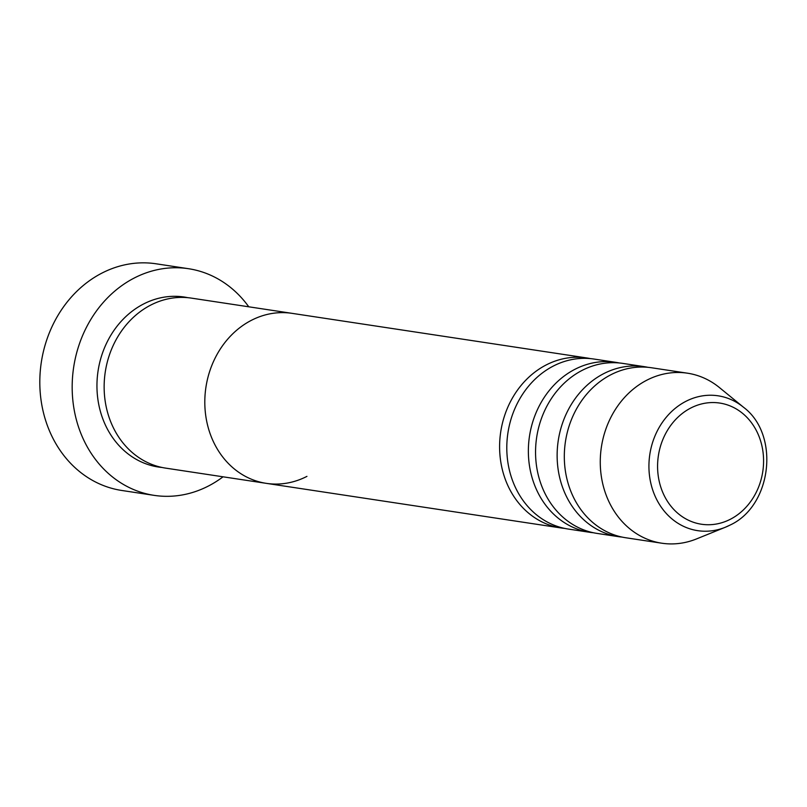 <?xml version="1.0" encoding="UTF-8"?>
<svg xmlns="http://www.w3.org/2000/svg" width="807" height="807" viewBox="0 0 807 807"><rect width="100%" height="100%" fill="white"/><g stroke="black" fill="none" stroke-linecap="round" stroke-linejoin="round"><path stroke-width="1.21" d="M188.465 268.701L156.104 263.798A114.624 98.767 98.6 0 0 101.914 273.109A114.624 98.767 98.6 0 0 40.35 394.068A114.624 98.767 98.6 0 0 121.807 490.474L154.157 495.367A114.624 98.767 -81.4 0 1 72.711 398.971A114.624 98.767 -81.4 0 1 134.275 278.001A114.624 98.767 -81.4 0 1 188.465 268.701A114.624 98.767 -81.4 0 1 248.768 306.801M306.942 476.372A85.966 74.073 -81.4 0 1 266.3 483.353L165.637 468.121A85.966 74.073 -81.4 0 1 104.547 395.823A85.966 74.073 -81.4 0 1 150.717 305.096A85.966 74.073 -81.4 0 1 191.37 298.116L292.033 313.348A85.966 74.073 -81.4 0 0 251.38 320.329A85.966 74.073 -81.4 0 1 292.033 313.348L586.83 357.965A85.966 74.073 -81.4 0 1 590.411 358.611M266.3 483.353A85.966 74.073 -81.4 0 1 205.21 411.056A85.966 74.073 -81.4 0 1 251.38 320.329A85.966 74.073 -81.4 0 0 205.21 411.056A85.966 74.073 -81.4 0 0 266.3 483.353L561.097 527.97A85.966 74.073 -81.4 0 1 500.007 455.662A85.966 74.073 -81.4 0 1 546.188 364.946A85.966 74.073 -81.4 0 1 586.83 357.965M223.045 476.806A114.624 98.767 -81.4 0 1 208.357 486.056A114.624 98.767 -81.4 0 1 154.157 495.367M593.468 532.761A85.966 74.073 -81.4 0 1 589.867 532.317L568.289 529.059A85.966 74.073 -81.4 0 1 507.2 456.752A85.966 74.073 -81.4 0 1 553.37 366.035A85.966 74.073 -81.4 0 1 594.023 359.054L615.59 362.313A85.966 74.073 -81.4 0 1 619.171 362.958M622.237 537.109A85.966 74.073 -81.4 0 1 618.626 536.675L597.049 533.407A85.966 74.073 -81.4 0 1 535.959 461.11A85.966 74.073 -81.4 0 1 582.129 370.383A85.966 74.073 -81.4 0 1 622.782 363.402L644.349 366.671A85.966 74.073 -81.4 0 1 647.93 367.316M589.867 532.317A85.966 74.073 -81.4 0 1 528.767 460.02A85.966 74.073 -81.4 0 1 574.947 369.293A85.966 74.073 -81.4 0 1 615.59 362.313M729.952 525.125A68.191 58.76 -81.4 0 1 725.251 527.284L696.491 538.935A85.966 74.073 -81.4 0 1 661.76 543.202L625.808 537.765A85.966 74.073 -81.4 0 1 564.718 465.457A85.966 74.073 -81.4 0 1 610.899 374.741A85.966 74.073 -81.4 0 1 651.542 367.76L687.493 373.197A85.966 74.073 -81.4 0 1 719.4 387.542L743.429 407.192A68.191 58.76 -81.4 0 0 685.879 401.341A68.191 58.76 -81.4 0 0 652.318 488.76A68.191 58.76 -81.4 0 0 725.251 527.284L730.063 525.075C772.027 505.848 780.177 434.479 743.429 407.192M618.626 536.675A85.966 74.073 -81.4 0 1 557.536 464.368A85.966 74.073 -81.4 0 1 603.707 373.651A85.966 74.073 -81.4 0 1 644.349 366.671M564.708 528.403A85.966 74.073 -81.4 0 1 561.097 527.97M661.76 543.202A85.966 74.073 -81.4 0 1 600.67 470.905A85.966 74.073 -81.4 0 1 646.851 380.178A85.966 74.073 -81.4 0 1 687.493 373.197M162.056 467.475A85.966 74.073 -81.4 0 1 97.566 396.812A85.966 74.073 -81.4 0 1 143.535 304.007A85.966 74.073 -81.4 0 1 187.759 297.672M690.782 408.029A61.271 52.798 98.6 0 0 661.417 488.951A61.271 52.798 98.6 0 0 730.385 519.254A61.271 52.798 98.6 0 0 759.74 438.332A61.271 52.798 98.6 0 0 690.782 408.029"/></g></svg>
